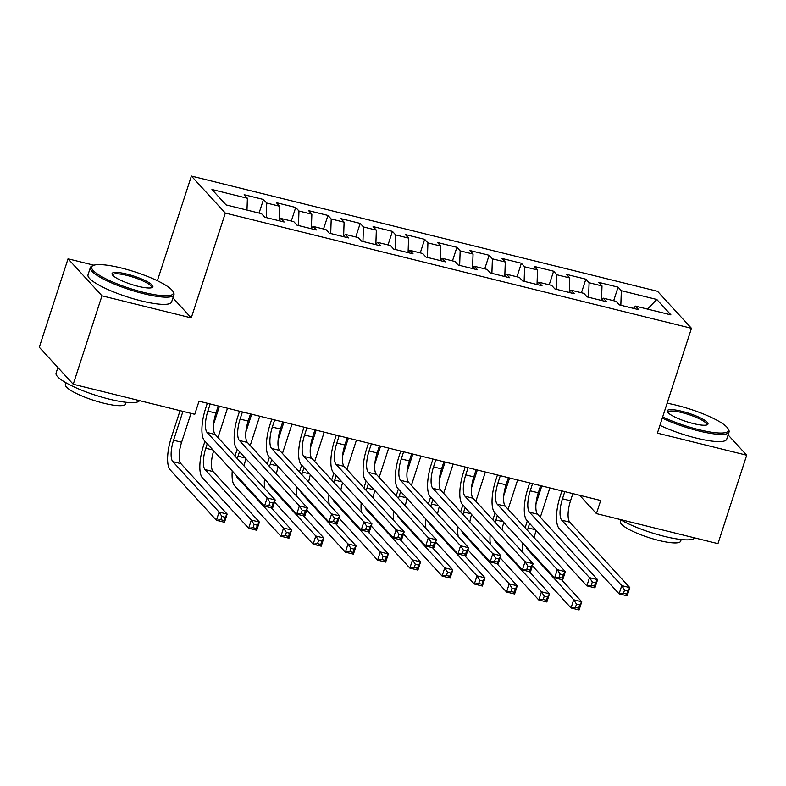 <?xml version="1.0" encoding="UTF-8"?>
<svg xmlns="http://www.w3.org/2000/svg" width="786" height="786" viewBox="0 0 786 786"><rect width="100%" height="100%" fill="white"/><g stroke="black" fill="none" stroke-linecap="round" stroke-linejoin="round"><path stroke-width="1.18" d="M93.927 265.206L68.038 258.81L39.3 347.255L73.236 384.256L194.761 414.301L199.025 401.204L600.691 500.505L596.427 513.602L717.962 543.657L746.7 455.212L728.121 434.943M157.377 280.73L191.391 176.064L657.528 291.301L691.464 328.312L225.327 213.065L191.391 176.064M647.487 309.085L656.801 299.476L621.333 290.702L618.081 287.155L598.736 282.37L601.997 285.927L589.097 282.734L585.845 279.187L566.5 274.402L569.762 277.959L556.861 274.766L553.609 271.219L534.264 266.434L537.526 269.981L524.626 266.798L521.373 263.251L502.028 258.466L505.29 262.013L492.39 258.83L489.138 255.273L469.792 250.498L473.054 254.045L460.154 250.862L456.902 247.305L437.556 242.53L440.808 246.077L427.918 242.894L424.666 239.337L405.321 234.552L408.573 238.109L395.682 234.916L392.43 231.369L373.085 226.584L376.337 230.141L363.446 226.948L360.194 223.401L340.849 218.616L344.101 222.163L331.211 218.98L327.949 215.433L308.613 210.648L311.865 214.195L298.975 211.012L295.713 207.455L276.377 202.68L279.629 206.227L266.739 203.043L263.477 199.487L244.141 194.712L247.394 198.259L246.991 210.068M656.801 299.476L670.92 314.881L635.461 306.108L633.496 308.367M247.394 198.259L211.935 189.495L226.054 204.891L261.522 213.664L264.774 217.211L284.119 221.996L280.857 218.439L293.758 221.632L297.01 225.179L316.355 229.964L313.093 226.417L325.994 229.6L329.246 233.147L348.591 237.932L345.329 234.385L358.229 237.569L361.481 241.125L380.827 245.9L377.565 242.353L390.465 245.537L393.717 249.093L413.063 253.868L409.811 250.321L422.701 253.514L425.953 257.061L445.298 261.846L442.046 258.289L454.937 261.483L458.189 265.029L477.534 269.814L474.282 266.257L487.173 269.451L490.425 272.997L509.77 277.782L506.518 274.235L519.408 277.419L522.67 280.966L542.006 285.75L538.754 282.203L551.644 285.387L554.906 288.943L574.242 293.718L570.99 290.172L583.88 293.355L587.142 296.911L606.478 301.686L603.226 298.14L616.116 301.333L619.378 304.88L638.713 309.664L635.461 306.108M266.739 203.043L266.238 217.575M279.629 206.227L279.138 220.414M298.975 211.012L298.474 225.543M311.865 214.195L311.374 228.382M280.857 218.439L278.892 220.699M331.211 218.98L330.71 233.511M344.101 222.163L343.62 236.36M313.093 226.417L311.128 228.677M363.446 226.948L362.945 241.479M376.337 230.141L375.855 244.328M345.329 234.385L343.364 236.645M395.682 234.916L395.181 249.457M408.573 238.109L408.091 252.296M377.565 242.353L375.6 244.613M427.918 242.894L427.417 257.425M440.808 246.077L440.327 260.264M409.811 250.321L407.836 252.581M460.154 250.862L459.653 265.393M473.054 254.045L472.563 268.232M442.046 258.289L440.072 260.549M492.39 258.83L491.889 273.361M505.29 262.013L504.799 276.2M474.282 266.257L472.307 268.517M524.626 266.798L524.124 281.329M537.526 269.981L537.035 284.178M506.518 274.235L504.543 276.495M556.861 274.766L556.36 289.297M569.762 277.959L569.27 292.146M538.754 282.203L536.789 284.463M589.097 282.734L588.596 297.275M601.997 285.927L601.506 300.114M570.99 290.172L569.025 292.431M621.333 290.702L620.832 305.243M603.226 298.14L601.261 300.399M68.038 258.81L101.974 295.811L73.236 384.256M691.464 328.312L657.401 433.135L746.7 455.212M101.974 295.811L191.263 317.888L225.327 213.065M579.646 495.298L596.427 513.602M191.263 317.888L172.94 297.904M618.081 287.155L613.67 300.724M585.845 279.187L581.434 292.756M553.609 271.219L549.198 284.787M521.373 263.251L516.962 276.819M489.138 255.273L484.726 268.841M456.902 247.305L452.49 260.873M424.666 239.337L420.255 252.905M392.43 231.369L388.019 244.937M360.194 223.401L355.783 236.969M327.949 215.433L323.547 229.001M295.713 207.455L291.311 221.023M263.477 199.487L259.075 213.055M564.79 491.633L562.462 498.786A17.587 5.787 -76.1 0 0 561.725 520.165L621.755 585.629L629.812 587.623L627.149 595.808L619.093 593.823L559.072 528.359A26.37 8.675 103.9 0 1 560.172 496.29L561.921 490.916M572.847 493.618L570.528 500.78A17.587 5.787 -76.1 0 0 569.791 522.159L629.812 587.623L627.788 590.787L624.565 589.981L623.504 593.263L626.727 594.059L627.788 590.787M623.504 593.263L619.093 593.823L621.755 585.629L624.565 589.981M626.727 594.059L627.149 595.808M525.127 527.828A26.37 8.675 103.9 0 1 525.863 525.421L527.327 520.922M549.856 487.939L540.336 517.227M541.8 485.945L535.993 503.787M529.617 523.427L528.153 527.917A17.587 5.787 -76.1 0 0 527.435 530.344M536.052 530.442A17.587 5.787 -76.1 0 0 534.313 537.84M526.266 546.958A17.587 5.787 -76.1 0 0 527.426 549.296L573.692 599.757L581.748 601.752L579.086 609.936L571.029 607.951L532.417 565.832M561.4 579.557L581.748 601.752L579.724 604.906L576.502 604.11L575.44 607.391L578.663 608.187L579.724 604.906M522.651 552.312A26.37 8.675 103.9 0 1 522.366 542.694M575.44 607.391L571.029 607.951L573.692 599.757L576.502 604.11M578.663 608.187L579.086 609.936M532.554 483.655L530.226 490.818A17.587 5.787 -76.1 0 0 529.489 512.197L589.52 577.661L597.576 579.655L594.914 587.84L586.857 585.855L526.836 520.391A26.37 8.675 103.9 0 1 527.937 488.312L529.676 482.948M540.611 485.65L538.292 492.812A17.587 5.787 -76.1 0 0 537.555 514.191L597.576 579.655L595.552 582.809L592.33 582.013L591.269 585.295L594.491 586.091L595.552 582.809M591.269 585.295L586.857 585.855L589.52 577.661L592.33 582.013M594.491 586.091L594.914 587.84M500.318 475.687L497.99 482.85A17.587 5.787 -76.1 0 0 497.253 504.229L557.284 569.693L565.34 571.687L562.678 579.872L554.621 577.877L494.591 512.413A26.37 8.675 103.9 0 1 495.701 480.344L497.44 474.98M508.375 477.682L506.046 484.844A17.587 5.787 -76.1 0 0 505.319 506.223L565.34 571.687L563.316 574.841L560.094 574.045L559.033 577.317L562.255 578.123L563.316 574.841M559.033 577.317L554.621 577.877L557.284 569.693L560.094 574.045M562.255 578.123L562.678 579.872M492.891 519.851A26.37 8.675 103.9 0 1 493.628 517.443L495.092 512.953M517.62 479.971L508.1 509.259M509.564 477.976L503.757 495.819M497.381 515.459L495.917 519.949A17.587 5.787 -76.1 0 0 495.2 522.376M503.816 522.464A17.587 5.787 -76.1 0 0 502.067 529.872M494.03 538.99A17.587 5.787 -76.1 0 0 495.18 541.328L541.456 591.789L549.512 593.784L546.85 601.968L538.793 599.973L500.181 557.863M529.165 571.589L549.512 593.784L547.488 596.938L544.266 596.142L543.205 599.423L546.427 600.219L547.488 596.938M490.415 544.344A26.37 8.675 103.9 0 1 490.13 534.726M543.205 599.423L538.793 599.973L541.456 591.789L544.266 596.142M546.427 600.219L546.85 601.968M460.655 511.882A26.37 8.675 103.9 0 1 461.392 509.475L462.856 504.985M485.384 471.993L475.864 501.291M477.318 470.008L471.521 487.851M465.145 507.481L463.681 511.981A17.587 5.787 -76.1 0 0 462.964 514.408M471.571 514.496A17.587 5.787 -76.1 0 0 469.832 521.904M461.795 531.012A17.587 5.787 -76.1 0 0 462.944 533.36L509.22 583.821L517.276 585.816L514.614 594L506.557 592.005L467.945 549.895M496.929 563.621L517.276 585.816L515.252 588.969L512.03 588.174L510.969 591.445L514.191 592.251L515.252 588.969M458.179 536.376A26.37 8.675 103.9 0 1 457.884 526.758M510.969 591.445L506.557 592.005L509.22 583.821L512.03 588.174M514.191 592.251L514.614 594M662.677 416.904A42.906 8.646 18 0 0 698.774 429.637A42.906 8.646 18 0 0 728.062 428.714A42.906 8.646 18 0 0 676.392 405.232A42.906 8.646 18 0 0 667.118 403.228M728.062 428.714L728.74 429.981A43.957 8.862 -162 0 1 729.074 432.005A43.957 8.862 -162 0 1 698.734 430.925A43.957 8.862 -162 0 1 662.284 418.132M681.993 411.333A21.448 4.323 -162 0 1 702.006 418.702A21.448 4.323 -162 0 1 707.272 424.774A21.448 4.323 -162 0 1 693.183 423.536A21.448 4.323 -162 0 1 667.343 411.795A21.448 4.323 -162 0 1 681.993 411.333M706.486 425.03A20.397 4.117 18 0 0 706.663 424.725A20.397 4.117 18 0 0 681.943 412.621A20.397 4.117 18 0 0 667.864 412.119A20.397 4.117 18 0 0 667.835 412.473M694.618 537.879A43.957 8.862 -162 0 1 664.455 536.396A43.957 8.862 -162 0 1 620.134 519.467M681.197 539.53L680.647 541.21A31.646 6.386 -162 0 1 658.796 540.434A31.646 6.386 -162 0 1 620.449 521.649L620.989 519.968M729.074 432.005L726.726 439.207A43.957 8.862 -162 0 1 696.386 438.126A43.957 8.862 -162 0 1 659.935 425.334M121.28 267.997A42.906 8.646 18 0 0 93.092 265.53A42.906 8.646 18 0 0 103.624 277.674A42.906 8.646 18 0 0 143.661 292.402A42.906 8.646 18 0 0 172.949 291.478A42.906 8.646 18 0 0 121.28 267.997M172.949 291.478L173.627 292.736A43.957 8.862 -162 0 1 173.961 294.76A43.957 8.862 -162 0 1 143.622 293.689A43.957 8.862 -162 0 1 90.351 267.594A43.957 8.862 -162 0 1 91.805 266.149L93.092 265.53M126.88 274.098A21.448 4.323 -162 0 1 146.894 281.457A21.448 4.323 -162 0 1 152.16 287.529A21.448 4.323 -162 0 1 138.071 286.3A21.448 4.323 -162 0 1 112.231 274.56A21.448 4.323 -162 0 1 126.88 274.098M151.374 287.794A20.397 4.117 18 0 0 151.551 287.48A20.397 4.117 18 0 0 126.831 275.385A20.397 4.117 18 0 0 112.762 274.874A20.397 4.117 18 0 0 112.722 275.238M139.505 400.644A43.957 8.862 -162 0 1 109.342 399.16A43.957 8.862 -162 0 1 56.081 373.075L57.879 367.514M126.084 402.285L125.534 403.975A31.646 6.386 -162 0 1 103.693 403.198A31.646 6.386 -162 0 1 65.336 384.413L65.886 382.733M173.961 294.76L171.613 301.971A43.957 8.862 -162 0 1 141.274 300.891A43.957 8.862 -162 0 1 88.012 274.805L90.351 267.594M468.083 467.719L465.754 474.882A17.587 5.787 -76.1 0 0 465.017 496.261L525.048 561.725L533.105 563.709L530.442 571.903L522.385 569.909L462.355 504.445A26.37 8.675 103.9 0 1 463.465 472.376L465.204 467.012M476.139 469.714L473.811 476.866A17.587 5.787 -76.1 0 0 473.074 498.245L533.105 563.709L531.081 566.873L527.858 566.077L526.797 569.349L530.019 570.145L531.081 566.873M526.797 569.349L522.385 569.909L525.048 561.725L527.858 566.077M530.019 570.145L530.442 571.903M435.847 459.751L433.518 466.904A17.587 5.787 -76.1 0 0 432.781 488.293L492.812 553.747L500.869 555.741L498.206 563.935L490.15 561.941L430.119 496.477A26.37 8.675 103.9 0 1 431.229 464.408L432.968 459.044M443.903 461.746L441.575 468.898A17.587 5.787 -76.1 0 0 440.838 490.277L500.869 555.741L498.845 558.905L495.622 558.109L494.561 561.381L497.784 562.177L498.845 558.905M494.561 561.381L490.15 561.941L492.812 553.747L495.622 558.109M497.784 562.177L498.206 563.935M428.419 503.914A26.37 8.675 103.9 0 1 429.156 501.507L430.62 497.017M453.149 464.025L443.628 493.323M445.082 462.03L439.286 479.873M432.909 499.513L431.445 504.013A17.587 5.787 -76.1 0 0 430.728 506.43M439.335 506.528A17.587 5.787 -76.1 0 0 437.596 513.926M429.559 523.044A17.587 5.787 -76.1 0 0 430.708 525.392L476.984 575.853L485.041 577.838L482.378 586.032L474.322 584.037L435.709 541.927M464.693 555.643L485.041 577.838L483.017 581.001L479.794 580.206L478.733 583.477L481.956 584.273L483.017 581.001M425.943 528.408A26.37 8.675 103.9 0 1 425.648 518.789M478.733 583.477L474.322 584.037L476.984 575.853L479.794 580.206M481.956 584.273L482.378 586.032M396.183 495.946A26.37 8.675 103.9 0 1 396.92 493.539L398.374 489.049M420.913 456.057L411.392 485.345M412.846 454.062L407.05 471.905M400.673 491.545L399.209 496.045A17.587 5.787 -76.1 0 0 398.492 498.462M407.099 498.56A17.587 5.787 -76.1 0 0 405.36 505.958M397.323 515.076A17.587 5.787 -76.1 0 0 398.473 517.424L444.748 567.875L452.805 569.87L450.142 578.064L442.086 576.069L403.473 533.959M432.447 547.675L452.805 569.87L450.781 573.033L447.558 572.237L446.497 575.509L449.72 576.305L450.781 573.033M393.707 520.44A26.37 8.675 103.9 0 1 393.413 510.821M446.497 575.509L442.086 576.069L444.748 567.875L447.558 572.237M449.72 576.305L450.142 578.064M403.611 451.783L401.282 458.936A17.587 5.787 -76.1 0 0 400.546 480.315L460.576 545.779L468.633 547.773L465.97 555.967L457.914 553.973L397.883 488.509A26.37 8.675 103.9 0 1 398.993 456.44L400.732 451.066M411.668 453.768L409.339 460.93A17.587 5.787 -76.1 0 0 408.602 482.309L468.633 547.773L466.609 550.937L463.386 550.141L462.325 553.413L465.548 554.209L466.609 550.937M462.325 553.413L457.914 553.973L460.576 545.779L463.386 550.141M465.548 554.209L465.97 555.967M363.947 487.978A26.37 8.675 103.9 0 1 364.684 485.571L366.138 481.071M388.677 448.089L379.157 477.377M380.611 446.094L374.814 463.937M368.438 483.577L366.974 488.067A17.587 5.787 -76.1 0 0 366.256 490.493M374.863 490.592A17.587 5.787 -76.1 0 0 373.124 497.99M365.087 507.108A17.587 5.787 -76.1 0 0 366.237 509.446L412.512 559.907L420.569 561.902L417.906 570.096L409.85 568.101L371.238 525.991M400.212 539.707L420.569 561.902L418.545 565.065L415.322 564.269L414.251 567.541L417.484 568.337L418.545 565.065M361.472 512.462A26.37 8.675 103.9 0 1 361.177 502.853M414.251 567.541L409.85 568.101L412.512 559.907L415.322 564.269M417.484 568.337L417.906 570.096M371.375 443.815L369.047 450.968A17.587 5.787 -76.1 0 0 368.31 472.347L428.341 537.811L436.397 539.805L433.734 547.989L425.678 546.005L365.647 480.541A26.37 8.675 103.9 0 1 366.757 448.472L368.496 443.098M379.432 445.8L377.103 452.962A17.587 5.787 -76.1 0 0 376.366 474.341L436.397 539.805L434.373 542.969L431.15 542.163L430.08 545.445L433.312 546.241L434.373 542.969M430.08 545.445L425.678 546.005L428.341 537.811L431.15 542.163M433.312 546.241L433.734 547.989M331.712 480.01A26.37 8.675 103.9 0 1 332.449 477.603L333.903 473.103M356.431 440.121L346.921 469.409M348.375 438.126L342.578 455.968M336.202 475.609L334.738 480.099A17.587 5.787 -76.1 0 0 334.021 482.525M342.627 482.624A17.587 5.787 -76.1 0 0 340.888 490.022M332.851 499.139A17.587 5.787 -76.1 0 0 334.001 501.478L380.277 551.939L388.333 553.933L385.671 562.118L377.614 560.133L339.002 518.023M367.976 531.739L388.333 553.933L386.309 557.097L383.087 556.292L382.016 559.573L385.238 560.369L386.309 557.097M329.236 504.494A26.37 8.675 103.9 0 1 328.941 494.885M382.016 559.573L377.614 560.133L380.277 551.939L383.087 556.292M385.238 560.369L385.671 562.118M339.139 435.837L336.811 442.999A17.587 5.787 -76.1 0 0 336.074 464.379L396.105 529.843L404.161 531.837L401.499 540.021L393.442 538.037L333.411 472.573A26.37 8.675 103.9 0 1 334.522 440.494L336.261 435.13M347.196 437.831L344.867 444.994A17.587 5.787 -76.1 0 0 344.13 466.373L404.161 531.837L402.137 534.991L398.915 534.195L397.844 537.477L401.076 538.272L402.137 534.991M397.844 537.477L393.442 538.037L396.105 529.843L398.915 534.195M401.076 538.272L401.499 540.021M299.466 472.032A26.37 8.675 103.9 0 1 300.213 469.635L301.667 465.135M324.196 432.153L314.685 461.441M316.139 430.158L310.342 448M303.966 467.641L302.502 472.131A17.587 5.787 -76.1 0 0 301.775 474.557M310.391 474.646A17.587 5.787 -76.1 0 0 308.652 482.054M300.606 491.171A17.587 5.787 -76.1 0 0 301.765 493.51L348.031 543.971L356.097 545.965L353.435 554.15L345.378 552.165L306.756 510.045M335.74 523.771L356.097 545.965L354.073 549.119L350.851 548.323L349.78 551.605L353.002 552.401L354.073 549.119M297 496.526A26.37 8.675 103.9 0 1 296.705 486.907M349.78 551.605L345.378 552.165L348.031 543.971L350.851 548.323M353.002 552.401L353.435 554.15M306.904 427.869L304.575 435.031A17.587 5.787 -76.1 0 0 303.838 456.411L363.869 521.875L371.925 523.869L369.263 532.053L361.206 530.059L301.176 464.595A26.37 8.675 103.9 0 1 302.276 432.526L304.025 427.162M314.96 429.863L312.632 437.026A17.587 5.787 -76.1 0 0 311.895 458.405L371.925 523.869L369.901 527.023L366.679 526.227L365.608 529.499L368.83 530.304L369.901 527.023M365.608 529.499L361.206 530.059L363.869 521.875L366.679 526.227M368.83 530.304L369.263 532.053M267.23 464.064A26.37 8.675 103.9 0 1 267.977 461.657L269.431 457.167M291.96 424.175L282.449 453.473M283.903 422.19L278.106 440.032M271.73 459.663L270.266 464.162A17.587 5.787 -76.1 0 0 269.539 466.589M278.156 466.678A17.587 5.787 -76.1 0 0 276.417 474.086M268.37 483.194A17.587 5.787 -76.1 0 0 269.529 485.542L315.795 536.003L323.861 537.997L321.199 546.182L313.142 544.187L274.52 502.077M303.504 515.803L323.861 537.997L321.838 541.151L318.615 540.355L317.544 543.627L320.767 544.433L321.838 541.151M264.764 488.558A26.37 8.675 103.9 0 1 264.469 478.939M317.544 543.627L313.142 544.187L315.795 536.003L318.615 540.355M320.767 544.433L321.199 546.182M274.668 419.901L272.339 427.063A17.587 5.787 -76.1 0 0 271.602 448.442L331.623 513.906L339.69 515.891L337.027 524.085L328.97 522.091L268.94 456.627A26.37 8.675 103.9 0 1 270.04 424.558L271.789 419.193M282.724 421.895L280.396 429.048A17.587 5.787 -76.1 0 0 279.659 450.427L339.69 515.891L337.666 519.055L334.443 518.259L333.372 521.531L336.595 522.326L337.666 519.055M333.372 521.531L328.97 522.091L331.623 513.906L334.443 518.259M336.595 522.326L337.027 524.085M234.994 456.096A26.37 8.675 103.9 0 1 235.741 453.689L237.195 449.199M259.724 416.207L250.213 445.505M251.667 414.212L245.871 432.054M239.494 451.695L238.03 456.194A17.587 5.787 -76.1 0 0 237.303 458.611M245.92 458.71A17.587 5.787 -76.1 0 0 244.181 466.108M236.134 475.225A17.587 5.787 -76.1 0 0 237.293 477.574L283.559 528.035L291.626 530.019L288.963 538.213L280.907 536.219L234.631 485.758A26.37 8.675 103.9 0 1 232.234 470.971M271.268 507.825L291.626 530.019L289.602 533.183L286.379 532.387L285.308 535.659L288.531 536.455L289.602 533.183M285.308 535.659L280.907 536.219L283.559 528.035L286.379 532.387M288.531 536.455L288.963 538.213M242.422 411.933L240.103 419.085A17.587 5.787 -76.1 0 0 239.366 440.474L299.387 505.938L307.454 507.923L304.791 516.117L296.735 514.123L236.704 448.659A26.37 8.675 103.9 0 1 237.804 416.59L239.553 411.225M250.488 413.927L248.16 421.08A17.587 5.787 -76.1 0 0 247.423 442.459L307.454 507.923L305.43 511.087L302.207 510.291L301.136 513.563L304.359 514.358L305.43 511.087M301.136 513.563L296.735 514.123L299.387 505.938L302.207 510.291M304.359 514.358L304.791 516.117M207.249 443.726L205.794 448.226A17.587 5.787 -76.1 0 0 205.058 469.606L251.324 520.067L259.39 522.051L256.727 530.245L248.661 528.251L202.395 477.79A26.37 8.675 103.9 0 1 203.495 445.721L204.959 441.231M227.488 408.239L217.977 437.527M219.432 406.244L213.635 424.086M213.684 450.742A17.587 5.787 -76.1 0 0 213.114 471.59L259.39 522.051L257.366 525.215L254.133 524.419L253.072 527.691L256.295 528.487L257.366 525.215M253.072 527.691L248.661 528.251L251.324 520.067L254.133 524.419M256.295 528.487L256.727 530.245M210.186 403.965L207.868 411.117A17.587 5.787 -76.1 0 0 207.131 432.497L267.152 497.96L275.218 499.955L272.555 508.149L264.499 506.155L204.468 440.691A26.37 8.675 103.9 0 1 205.568 408.622L207.317 403.247M218.253 405.949L215.924 413.112A17.587 5.787 -76.1 0 0 215.187 434.491L275.218 499.955L273.194 503.119L269.971 502.323L268.9 505.595L272.123 506.39L273.194 503.119M268.9 505.595L264.499 506.155L267.152 497.96L269.971 502.323M272.123 506.39L272.555 508.149M182.941 411.383L173.559 440.248A17.587 5.787 -76.1 0 0 172.822 461.628L219.088 512.089L227.144 514.083L224.491 522.277L216.425 520.283L170.159 469.822A26.37 8.675 103.9 0 1 171.26 437.753L180.063 410.665M190.998 413.367L181.615 442.243A17.587 5.787 -76.1 0 0 180.878 463.622L227.144 514.083L225.13 517.247L221.898 516.451L220.837 519.723L224.059 520.519L225.13 517.247M220.837 519.723L216.425 520.283L219.088 512.089L221.898 516.451M224.059 520.519L224.491 522.277M570.528 500.78L562.462 498.786M569.791 522.159L561.725 520.165M535.374 529.705L528.153 527.917M528.703 549.611L527.426 549.296M538.292 492.812L530.226 490.818M537.555 514.191L529.489 512.197M506.046 484.844L497.99 482.85M505.319 506.223L497.253 504.229M503.138 521.737L495.917 519.949M496.467 541.642L495.18 541.328M470.902 513.759L463.681 511.981M464.231 533.674L462.944 533.36M473.811 476.866L465.754 474.882M473.074 498.245L465.017 496.261M441.575 468.898L433.518 466.904M440.838 490.277L432.781 488.293M438.667 505.791L431.445 504.013M431.995 525.706L430.708 525.392M406.431 497.823L399.209 496.045M399.76 517.738L398.473 517.424M409.339 460.93L401.282 458.936M408.602 482.309L400.546 480.315M374.195 489.855L366.974 488.067M367.524 509.77L366.237 509.446M377.103 452.962L369.047 450.968M376.366 474.341L368.31 472.347M341.959 481.887L334.738 480.099M335.288 501.802L334.001 501.478M344.867 444.994L336.811 442.999M344.13 466.373L336.074 464.379M309.723 473.919L302.502 472.131M303.052 493.824L301.765 493.51M312.632 437.026L304.575 435.031M311.895 458.405L303.838 456.411M277.487 465.941L270.266 464.162M270.816 485.856L269.529 485.542M280.396 429.048L272.339 427.063M279.659 450.427L271.602 448.442M245.242 457.973L238.03 456.194M238.58 477.888L237.293 477.574M248.16 421.08L240.103 419.085M247.423 442.459L239.366 440.474M213.006 450.005L205.794 448.226M213.114 471.59L205.058 469.606M215.924 413.112L207.868 411.117M215.187 434.491L207.131 432.497M181.615 442.243L173.559 440.248M180.878 463.622L172.822 461.628"/></g></svg>
